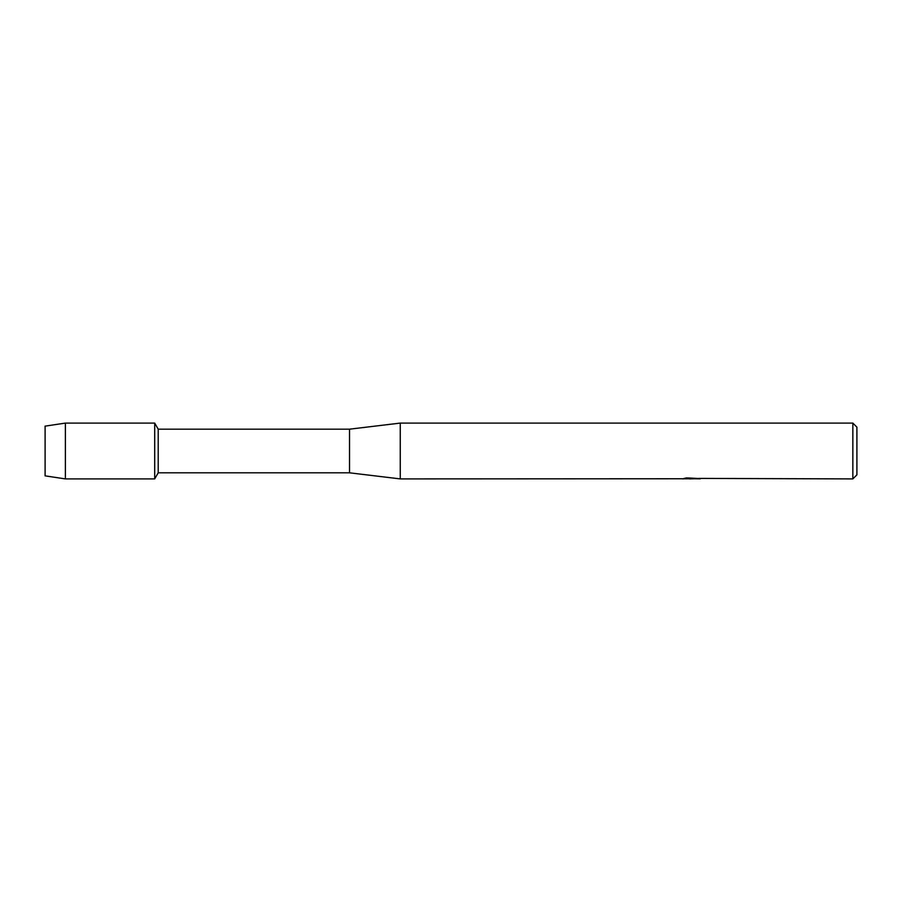 <?xml version="1.0" encoding="UTF-8"?>
<svg xmlns="http://www.w3.org/2000/svg" width="902" height="902" viewBox="0 0 902 902"><rect width="100%" height="100%" fill="white"/><g stroke="black" fill="none" stroke-linecap="round" stroke-linejoin="round"><path stroke-width="1.35" d="M682.555 478.759L400.262 478.906L349.525 472.817L158.211 472.817L154.693 478.906L65.395 478.906L45.1 475.861L45.1 426.139L65.395 423.094L154.693 423.094L158.211 429.183L349.525 429.183L400.262 423.094L852.841 423.094L856.9 427.153L856.9 474.847L852.841 478.906L698.779 478.41M158.211 472.817L158.211 429.183M154.693 478.906L154.693 423.094L154.693 478.906M349.525 472.817L349.525 429.183M400.262 478.906L400.262 423.094M691.699 478.804L688.564 478.804M690.921 478.906L689.737 478.906M852.841 478.906L852.841 423.094M682.555 478.861L691.935 478.477L683.896 478.477L686.512 477.891L699.298 478.545M700.335 478.658C691.969 478.714 691.969 478.77 700.335 478.838M684.742 478.804L691.315 478.725M693.582 478.804L691.056 478.804M684.291 478.376L691.935 478.477M65.395 478.906L65.395 423.094M45.1 475.861L45.1 426.139"/></g></svg>

